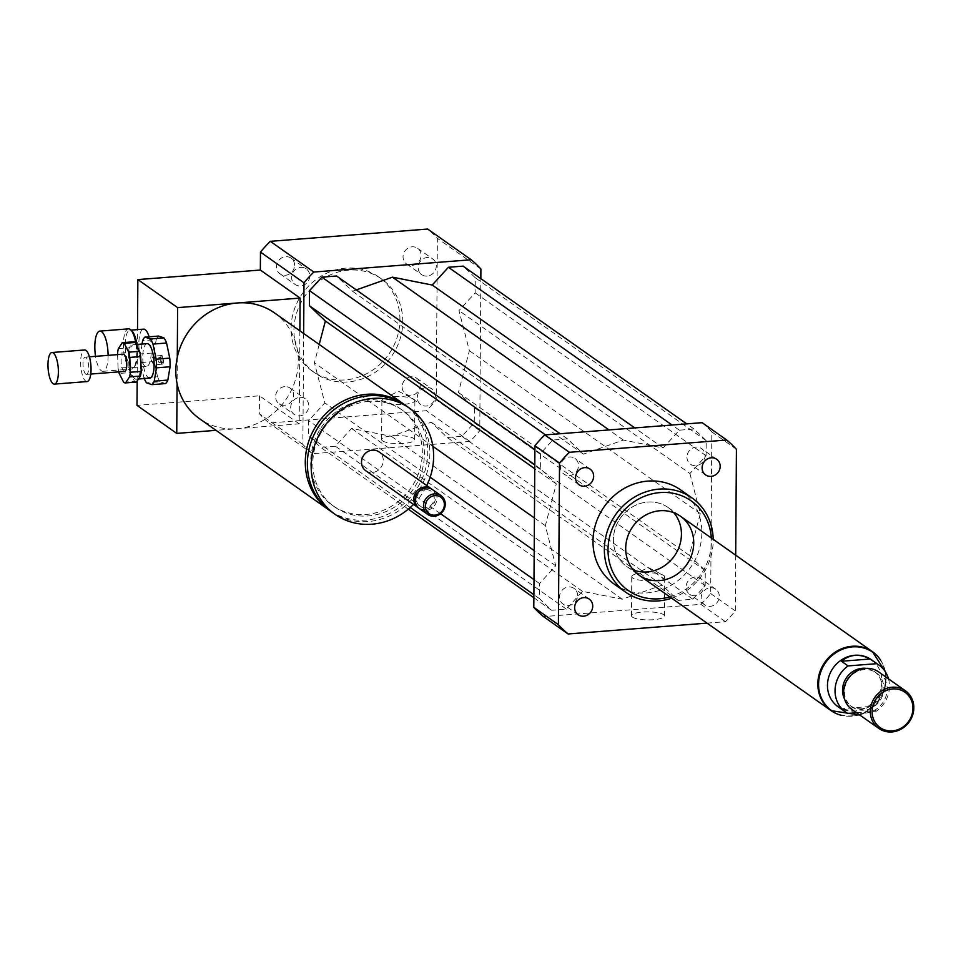 <?xml version="1.0" encoding="UTF-8"?>
<svg xmlns="http://www.w3.org/2000/svg" width="961" height="961" viewBox="0 0 961 961"><rect width="100%" height="100%" fill="white"/><g stroke="black" fill="none" stroke-linecap="round" stroke-linejoin="round"><path stroke-width="0.72" stroke-dasharray="4.8 3.6" d="M412.017 265.404A9.574 8.769 125.2 0 0 420.63 258.413A9.574 8.769 125.2 0 0 417.603 248.286A9.574 8.769 125.2 0 0 404.917 251.061A9.574 8.769 125.2 0 0 406.563 263.939A9.574 8.769 125.2 0 0 412.017 265.404M427.164 276.083A9.574 8.769 -54.8 0 1 421.699 274.618A9.574 8.769 -54.8 0 1 420.065 261.74A9.574 8.769 -54.8 0 1 432.75 258.965A9.574 8.769 -54.8 0 1 435.777 269.092A9.574 8.769 -54.8 0 1 427.164 276.083M294.571 265.272A9.574 8.769 125.2 0 0 291.051 258.149A9.574 8.769 125.2 0 0 278.366 260.924A9.574 8.769 125.2 0 0 280.011 273.801A9.574 8.769 125.2 0 0 289.489 273.981A9.574 8.769 125.2 0 0 294.571 265.272M309.718 275.951A9.574 8.769 -54.8 0 1 304.637 284.672A9.574 8.769 -54.8 0 1 295.147 284.48A9.574 8.769 -54.8 0 1 293.513 271.603A9.574 8.769 -54.8 0 1 306.199 268.84A9.574 8.769 -54.8 0 1 309.718 275.951M284.684 386.658A9.574 8.769 125.2 0 0 276.071 393.65A9.574 8.769 125.2 0 0 279.098 403.776A9.574 8.769 125.2 0 0 291.784 401.001A9.574 8.769 125.2 0 0 290.15 388.124A9.574 8.769 125.2 0 0 284.684 386.658M299.832 397.337A9.574 8.769 -54.8 0 1 305.286 398.803A9.574 8.769 -54.8 0 1 306.931 411.68A9.574 8.769 -54.8 0 1 294.246 414.455A9.574 8.769 -54.8 0 1 291.219 404.329A9.574 8.769 -54.8 0 1 299.832 397.337M402.13 386.79A9.574 8.769 125.2 0 0 405.65 393.902A9.574 8.769 125.2 0 0 418.335 391.139A9.574 8.769 125.2 0 0 416.69 378.262A9.574 8.769 125.2 0 0 407.212 378.069A9.574 8.769 125.2 0 0 402.13 386.79M417.278 397.47A9.574 8.769 -54.8 0 1 422.36 388.761A9.574 8.769 -54.8 0 1 431.837 388.941A9.574 8.769 -54.8 0 1 433.483 401.818A9.574 8.769 -54.8 0 1 420.798 404.593A9.574 8.769 -54.8 0 1 417.278 397.47M710.299 587.76A9.574 8.769 -54.8 0 1 715.765 589.225A9.574 8.769 -54.8 0 1 717.411 602.103A9.574 8.769 -54.8 0 1 704.713 604.877A9.574 8.769 -54.8 0 1 701.686 594.751A9.574 8.769 -54.8 0 1 710.299 587.76M695.163 577.08A9.574 8.769 125.2 0 0 686.55 584.072A9.574 8.769 125.2 0 0 689.578 594.198A9.574 8.769 125.2 0 0 702.263 591.423A9.574 8.769 125.2 0 0 700.617 578.546A9.574 8.769 125.2 0 0 695.163 577.08M686.959 457.112A9.574 8.769 125.2 0 0 690.478 464.223A9.574 8.769 125.2 0 0 703.176 461.46A9.574 8.769 125.2 0 0 701.53 448.583A9.574 8.769 125.2 0 0 692.04 448.391A9.574 8.769 125.2 0 0 686.959 457.112M569.392 475.551A9.574 8.769 125.2 0 0 578.005 468.56A9.574 8.769 125.2 0 0 574.978 458.445A9.574 8.769 125.2 0 0 562.293 461.208A9.574 8.769 125.2 0 0 563.939 474.085A9.574 8.769 125.2 0 0 569.392 475.551M577.597 595.532A9.574 8.769 125.2 0 0 574.065 588.408A9.574 8.769 125.2 0 0 561.38 591.183A9.574 8.769 125.2 0 0 563.026 604.061A9.574 8.769 125.2 0 0 572.516 604.241A9.574 8.769 125.2 0 0 577.597 595.532M413.963 399.283A16.493 4.012 -179.6 0 1 414.876 400.617A16.493 4.012 -179.6 0 1 401.121 404.473A16.493 4.012 -179.6 0 1 382.814 401.71A16.493 4.012 -179.6 0 1 381.901 400.389A16.493 4.012 -179.6 0 1 383.547 398.659A16.493 4.012 -179.6 0 1 398.407 396.497A16.493 4.012 -179.6 0 1 413.242 398.863A16.493 4.012 -179.6 0 1 413.963 399.283M382.55 440.847A16.493 4.012 0.4 0 0 400.857 443.598A16.493 4.012 0.4 0 0 414.611 439.742A16.493 4.012 0.4 0 0 398.142 435.621A16.493 4.012 0.4 0 0 381.625 439.513A16.493 4.012 0.4 0 0 382.55 440.847M663.823 575.543A16.493 4.012 -179.6 0 1 664.736 576.864A16.493 4.012 -179.6 0 1 650.981 580.72A16.493 4.012 -179.6 0 1 632.674 577.969A16.493 4.012 -179.6 0 1 631.749 576.636A16.493 4.012 -179.6 0 1 633.395 574.906A16.493 4.012 -179.6 0 1 648.255 572.744A16.493 4.012 -179.6 0 1 663.102 575.11A16.493 4.012 -179.6 0 1 663.823 575.543M632.398 617.094A16.493 4.012 0.4 0 0 650.705 619.857A16.493 4.012 0.4 0 0 664.459 616.001A16.493 4.012 0.4 0 0 647.99 611.881A16.493 4.012 0.4 0 0 631.485 615.773A16.493 4.012 0.4 0 0 632.398 617.094M160.271 360.711A2.883 0.925 85.5 0 1 159.538 362.91A2.883 0.925 85.5 0 1 158.397 360.111A2.883 0.925 85.5 0 1 159.094 357.168A2.883 0.925 85.5 0 1 160.271 360.711M162.986 360.495A2.883 0.925 85.5 0 1 162.265 362.705A2.883 0.925 85.5 0 1 161.124 359.894A2.883 0.925 85.5 0 1 161.82 356.951A2.883 0.925 85.5 0 1 162.986 360.495M108.088 355.366A20.169 6.463 85.5 0 1 108.088 355.882A20.169 6.463 85.5 0 1 103.031 371.318A20.169 6.463 85.5 0 1 95.559 356.339M136.006 344.29A20.169 6.463 85.5 0 1 136.666 353.648A20.169 6.463 85.5 0 1 133.687 367.739A20.169 6.463 85.5 0 1 131.609 369.084A20.169 6.463 85.5 0 1 123.597 349.48A20.169 6.463 85.5 0 1 128.474 328.866M136.93 344.446A18.727 5.994 85.5 0 1 137.555 353.216A18.727 5.994 85.5 0 1 134.792 366.285A18.727 5.994 85.5 0 1 132.858 367.546A18.727 5.994 85.5 0 1 125.423 349.336A18.727 5.994 85.5 0 1 129.939 330.2A18.727 5.994 85.5 0 1 132.053 331.137M149.099 336.806A18.727 5.994 85.5 0 1 151.153 352.146A18.727 5.994 85.5 0 1 146.456 366.489A18.727 5.994 85.5 0 1 139.033 348.278A18.727 5.994 85.5 0 1 143.549 329.142M330.2 510.88A64.831 59.366 125.2 0 0 415.032 491.395A64.831 59.366 125.2 0 0 404.929 404.941M274.426 312.866A64.831 59.366 -54.8 0 1 294.955 381.373A64.831 59.366 -54.8 0 1 236.622 428.726A64.831 59.366 -54.8 0 1 199.684 418.816M366.922 399.872A59.065 54.092 125.2 0 0 313.779 443.021A59.065 54.092 125.2 0 0 332.482 505.438A59.065 54.092 125.2 0 0 410.719 488.356A59.065 54.092 125.2 0 0 400.581 408.905A59.065 54.092 125.2 0 0 366.922 399.872M369.012 401.35A59.065 54.092 125.2 0 0 315.857 444.487A59.065 54.092 125.2 0 0 334.56 506.915A59.065 54.092 125.2 0 0 412.81 489.822A59.065 54.092 125.2 0 0 402.659 410.371A59.065 54.092 125.2 0 0 369.012 401.35M331.233 511.624A64.831 59.366 125.2 0 0 417.122 492.861A64.831 59.366 125.2 0 0 405.974 405.662M413.482 504.405A64.831 59.366 125.2 0 0 426.78 485.569M365.745 470.734A11.52 10.559 125.2 0 0 381.012 467.394A11.52 10.559 125.2 0 0 379.042 451.898M418.768 508.093A11.52 10.559 125.2 0 0 433.303 504.285A11.52 10.559 125.2 0 0 432.018 489.317M425.459 489.617A9.37 8.577 125.2 0 0 417.699 503.84A9.37 8.577 125.2 0 0 433.027 502.651A9.37 8.577 125.2 0 0 425.459 489.617M419.464 508.621A11.52 10.559 125.2 0 0 434.732 505.282A11.52 10.559 125.2 0 0 432.75 489.786M177.28 357.324L177.088 383.691M299.868 330.812L299.207 423.849L216.009 430.336M299.207 423.849L259.47 395.812L136.991 405.362M137.171 380.976L137.519 329.611M399.944 319.785A57.624 52.771 125.2 0 0 378.73 276.936A57.624 52.771 125.2 0 0 302.391 293.61A57.624 52.771 125.2 0 0 312.289 371.114A57.624 52.771 125.2 0 0 369.36 372.207A57.624 52.771 125.2 0 0 399.944 319.785M402.779 321.791A57.624 52.771 125.2 0 0 381.577 278.942A57.624 52.771 125.2 0 0 305.238 295.616A57.624 52.771 125.2 0 0 315.136 373.12A57.624 52.771 125.2 0 0 372.207 374.213A57.624 52.771 125.2 0 0 402.779 321.791M303.652 333.479L302.871 444.45A125.338 114.767 125.2 0 0 312.565 453.712L469.941 441.447A125.338 114.767 125.2 0 0 479.767 430.66L480.836 278.63M319.22 344.458L314.403 362.777L324.806 402.887L308.613 420.642L308.505 435.729L320.674 447.358L335.365 446.204L351.546 428.45L391.331 436.318L431.273 422.239L447.225 437.495L461.917 436.342L474.253 422.816L474.362 407.716L458.409 392.472L469.364 350.705L458.974 310.595L475.154 292.841L475.263 277.753L463.106 266.125M356.279 289.91L352.507 291.243L336.554 275.987M259.47 395.812L259.338 413.735A125.338 114.767 125.2 0 0 269.032 422.996L426.408 410.731A125.338 114.767 125.2 0 0 436.234 399.944L437.363 238.316A125.338 114.767 125.2 0 0 427.681 229.054M302.871 444.45L259.338 413.735M312.565 453.712L269.032 422.996M469.941 441.447L426.408 410.731M479.767 430.66L436.234 399.944M480.896 269.032L437.363 238.316M671.679 598.186A57.624 52.771 125.2 0 0 713.194 539.325M680.64 489.906A57.624 52.771 -54.8 0 1 690.539 567.422A57.624 52.771 -54.8 0 1 614.199 584.096M669.805 596.877A54.753 50.128 125.2 0 0 711.332 538.004M673.781 512.681A36.013 32.986 125.2 0 0 668.183 507.564A36.013 32.986 125.2 0 0 647.666 502.062A36.013 32.986 125.2 0 0 615.256 528.37A36.013 32.986 125.2 0 0 626.656 566.437A36.013 32.986 125.2 0 0 633.359 569.993M702.131 422.672A125.338 114.767 -54.8 0 1 711.825 431.933L710.696 593.562A125.338 114.767 -54.8 0 1 700.869 604.349L543.494 616.614M689.902 473.497L700.293 513.606L689.325 555.374L705.278 570.618L705.182 585.705L692.845 599.244L678.142 600.385L662.189 585.141L622.26 599.22L582.474 591.351L566.293 609.106L551.59 610.259L539.433 598.631L539.541 583.543L555.722 565.789L545.331 525.679L556.299 483.912L540.346 468.668L540.442 453.568L552.779 440.042L567.483 438.889L583.435 454.145L623.365 440.066L663.15 447.934L679.331 430.18L694.034 429.026L706.191 440.655L706.083 455.742L689.902 473.497L458.974 310.595M711.825 431.933L736.426 449.292M735.694 555.194L735.309 610.92A125.338 114.767 -54.8 0 1 725.471 621.707L707.044 623.136M710.696 593.562L735.309 610.92M700.869 604.349L725.471 621.707M539.541 583.543L533.992 579.627M440.558 513.715L308.613 420.642M555.722 565.789L534.196 550.593M430.168 477.209L324.806 402.887M539.433 598.631L533.884 594.715M410.239 507.492L308.505 435.729M551.59 610.259L533.86 597.742M408.293 509.162L320.674 447.358M566.293 609.106L335.365 446.204M582.474 591.351L351.546 428.45M622.26 599.22L391.331 436.318M545.331 525.679L534.424 517.991M432.882 446.36L314.403 362.777M583.435 454.145L352.507 291.243M623.365 440.066L608.998 429.927M567.483 438.889L560.167 433.735M552.779 440.042L545.476 434.877M540.442 453.568L534.905 449.652M540.346 468.668L534.796 464.752M556.299 483.912L534.76 468.728M700.293 513.606L469.364 350.705M706.083 455.742L475.154 292.841M706.191 440.655L475.263 277.753M694.034 429.026L686.719 423.873M679.331 430.18L672.027 425.014M663.15 447.934L634.789 427.921M662.189 585.141L431.273 422.239M678.142 600.385L447.225 437.495M692.845 599.244L461.917 436.342M705.182 585.705L474.253 422.816M705.278 570.618L474.362 407.716M689.325 555.374L458.409 392.472M871.291 659.666A28.818 26.379 -54.8 0 1 880.408 690.118A28.818 26.379 -54.8 0 1 854.485 711.164A28.818 26.379 -54.8 0 1 838.076 706.755M888.481 678.838A28.818 26.379 -54.8 0 1 876.42 711.188L869.801 706.515L854.617 711.248L841.127 708.75L847.746 713.422M869.801 706.515L841.127 708.75M856.551 712.738L876.42 711.188M872.672 652.183A35.725 32.722 -54.8 0 1 883.7 689.914A35.725 32.722 -54.8 0 1 851.602 715.861A35.725 32.722 -54.8 0 1 831.481 710.575M878.666 671.919A23.052 21.106 -54.8 0 1 885.958 696.281A23.052 21.106 -54.8 0 1 865.224 713.11A23.052 21.106 -54.8 0 1 852.083 709.59M863.999 710.155A20.89 19.124 -54.8 0 1 852.107 706.96A20.89 19.124 -54.8 0 1 848.515 678.862A20.89 19.124 -54.8 0 1 876.192 672.82A20.89 19.124 -54.8 0 1 882.799 694.887A20.89 19.124 -54.8 0 1 863.999 710.155M866.089 668.351A20.89 19.124 -54.8 0 1 874.294 671.475A20.89 19.124 -54.8 0 1 880.913 693.554A20.89 19.124 -54.8 0 1 862.113 708.81A20.89 19.124 -54.8 0 1 850.209 705.626A20.89 19.124 -54.8 0 1 844.515 698.935M880.66 660.183A36.013 32.986 -54.8 0 1 881.549 695.68A36.013 32.986 -54.8 0 1 851.602 716.149A36.013 32.986 -54.8 0 1 841.704 715.404M647.173 571.939A36.013 32.986 -54.8 0 1 626.656 566.437A36.013 32.986 -54.8 0 1 620.47 517.991A36.013 32.986 -54.8 0 1 668.183 507.564A36.013 32.986 -54.8 0 1 679.583 545.632A36.013 32.986 -54.8 0 1 647.173 571.939M117.602 354.621L118.071 368.183L128.966 367.33L128.45 352.495L117.566 353.336M118.335 348.699L129.218 347.858L133.195 341.84M123.681 382.274L134.564 381.421L130.071 372.592L119.188 373.445M136.33 382.058A20.169 6.463 85.5 0 1 134.564 381.421M130.071 372.592A20.169 6.463 85.5 0 1 128.966 367.33M128.45 352.495A20.169 6.463 85.5 0 1 129.218 347.858M135.417 379.09A17.286 5.538 85.5 0 1 129.23 361.216A17.286 5.538 85.5 0 1 133.483 344.711A17.286 5.538 85.5 0 1 140.342 361.516A17.286 5.538 85.5 0 1 136.174 379.187A17.286 5.538 85.5 0 1 135.417 379.09M118.792 371.871A20.169 6.463 85.5 0 1 118.071 368.183M153.724 356.183A4.324 1.381 85.5 0 1 155.274 360.651A4.324 1.381 85.5 0 1 154.216 364.772A4.324 1.381 85.5 0 1 154.024 364.748A4.324 1.381 85.5 0 1 153.376 364.087A4.324 1.381 85.5 0 1 152.823 356.963A4.324 1.381 85.5 0 1 153.544 356.159A4.324 1.381 85.5 0 1 153.724 356.183M162.193 364.111A4.324 1.381 -94.5 0 0 162.373 364.135A4.324 1.381 -94.5 0 0 163.418 359.714A4.324 1.381 -94.5 0 0 161.7 355.522A4.324 1.381 -94.5 0 0 160.643 359.654A4.324 1.381 -94.5 0 0 162.193 364.111M154.313 361.528L140.702 362.585L143.898 377.697L157.508 376.64L154.313 361.528A24.493 7.844 85.5 0 1 154.012 352.879L156.235 339.569L142.624 340.638M165.532 383.583L160.127 381.781L146.516 382.838M142.06 344.05L140.414 353.948L154.012 352.879M144.234 378.562A24.493 7.844 85.5 0 1 143.898 377.697M140.702 362.585A24.493 7.844 85.5 0 1 140.414 353.948M149.772 378.129A17.286 5.538 85.5 0 1 149.027 378.033A17.286 5.538 85.5 0 1 142.841 360.159A17.286 5.538 85.5 0 1 147.093 343.654M156.235 339.569A24.493 7.844 85.5 0 1 158.553 336.074M160.127 381.781A24.493 7.844 85.5 0 1 157.508 376.64M87.067 381.565A15.844 5.069 85.5 0 1 86.382 381.481A15.844 5.069 85.5 0 1 80.712 365.096A15.844 5.069 85.5 0 1 84.604 349.972M86.13 374.334A8.649 2.763 85.5 0 1 83.042 365.408A8.649 2.763 85.5 0 1 85.169 357.144A8.649 2.763 85.5 0 1 88.592 365.552A8.649 2.763 85.5 0 1 86.514 374.382A8.649 2.763 85.5 0 1 86.13 374.334M124.233 371.366A8.649 2.763 85.5 0 1 121.146 362.429A8.649 2.763 85.5 0 1 123.272 354.177M831.721 710.732A35.725 32.722 125.2 0 0 852.071 716.197A35.725 32.722 125.2 0 0 884.228 690.106A35.725 32.722 125.2 0 0 872.912 652.351M417.603 248.286L432.75 258.965M406.563 263.939L421.699 274.618M291.051 258.149L306.199 268.84M280.011 273.801L295.159 284.48M279.098 403.776L294.246 414.455M290.138 388.124L305.286 398.803M405.65 393.902L420.798 404.593M416.69 378.262L431.837 388.941M715.765 589.225L700.617 578.546M704.725 604.877L689.578 594.198M716.666 459.262L701.53 448.571M705.626 474.914L690.491 464.223M579.075 484.776L563.939 474.085M590.114 469.124L574.978 458.445M578.174 614.74L563.026 604.061M589.213 599.087L574.065 588.408M383.547 398.659L398.455 391.259L413.254 398.863M414.611 439.742L414.876 400.617M381.625 439.513L381.901 400.389M633.395 574.906L648.303 567.519L663.114 575.122M664.459 616.001L664.736 576.864M631.485 615.773L631.749 576.636M161.82 356.951L159.094 357.168M162.265 362.705L159.538 362.91M103.031 371.318L131.609 369.084M134.792 366.285L133.687 367.739M132.858 367.546L146.456 366.489M129.939 330.2L130.984 330.116M332.482 505.438L334.56 506.915M400.581 408.905L402.659 410.371M312.289 371.114L315.136 373.12M378.73 276.936L381.577 278.942M626.656 566.437L638.957 575.11L626.656 566.437M668.183 507.564L680.484 516.249L668.183 507.564M859.843 715.056L866.618 712.257L884.973 689.554L885.826 672.58M876.192 672.82L874.294 671.475M852.107 706.96L850.209 705.626M153.376 364.087L151.418 360.651L152.823 356.963M162.373 364.135L154.216 364.772M161.7 355.522L153.544 356.159M86.514 374.382L90.754 374.057M85.169 357.144L89.409 356.819M136.174 379.187L138.468 379.006M133.483 344.711L136.114 344.506"/><path stroke-width="1.44" d="M702.107 467.791A9.574 8.769 -54.8 0 1 707.188 459.082A9.574 8.769 -54.8 0 1 716.666 459.262A9.574 8.769 -54.8 0 1 718.311 472.139A9.574 8.769 -54.8 0 1 705.626 474.914A9.574 8.769 -54.8 0 1 702.107 467.791M584.528 486.242A9.574 8.769 -54.8 0 1 579.075 484.776A9.574 8.769 -54.8 0 1 577.429 471.887A9.574 8.769 -54.8 0 1 590.114 469.124A9.574 8.769 -54.8 0 1 593.153 479.239A9.574 8.769 -54.8 0 1 584.528 486.242M592.733 606.211A9.574 8.769 -54.8 0 1 587.651 614.92A9.574 8.769 -54.8 0 1 578.174 614.74A9.574 8.769 -54.8 0 1 576.528 601.862A9.574 8.769 -54.8 0 1 589.213 599.087A9.574 8.769 -54.8 0 1 592.733 606.211M95.559 356.339A20.169 6.463 85.5 0 1 99.896 331.101A20.169 6.463 85.5 0 1 108.088 355.366M99.896 331.101L128.474 328.866A20.169 6.463 85.5 0 1 130.732 329.887A20.169 6.463 85.5 0 1 136.006 344.29M130.732 329.887L132.053 331.137A18.727 5.994 85.5 0 1 136.93 344.446M130.984 330.116L143.549 329.142A18.727 5.994 85.5 0 1 149.099 336.806M404.929 404.941A64.831 59.366 125.2 0 0 403.896 404.197A64.831 59.366 125.2 0 0 366.97 394.286A64.831 59.366 125.2 0 0 308.625 441.64A64.831 59.366 125.2 0 0 329.155 510.147A64.831 59.366 125.2 0 0 330.2 510.88M480.836 278.63L480.896 269.032A125.338 114.767 125.2 0 0 471.214 259.77L313.827 272.035L270.293 241.331A125.338 114.767 125.2 0 0 260.467 252.106L260.347 270.041L300.096 298.078L177.617 307.628L177.28 357.324A64.831 59.366 -54.8 0 1 237.499 302.955A64.831 59.366 -54.8 0 1 274.426 312.866L403.896 404.197M177.28 357.324A64.831 59.366 125.2 0 0 177.088 383.691L176.74 433.399L136.991 405.362L137.171 380.976M329.155 510.147L199.684 418.816A64.831 59.366 -54.8 0 1 177.088 383.691M426.78 485.569A64.831 59.366 125.2 0 0 409.77 408.341L405.974 405.662A64.831 59.366 125.2 0 0 369.048 395.752A64.831 59.366 125.2 0 0 310.715 443.105A64.831 59.366 125.2 0 0 331.233 511.624L335.017 514.291A64.831 59.366 125.2 0 0 413.482 504.405M409.77 408.341A64.831 59.366 125.2 0 0 372.832 398.431A64.831 59.366 125.2 0 0 314.499 445.784A64.831 59.366 125.2 0 0 335.017 514.291M432.018 489.317A11.52 10.559 125.2 0 0 431.333 488.777L379.042 451.898A11.52 10.559 125.2 0 0 372.472 450.132A11.52 10.559 125.2 0 0 362.105 458.553A11.52 10.559 125.2 0 0 365.745 470.734L418.035 507.624A11.52 10.559 125.2 0 0 418.768 508.093M431.333 488.777A11.52 10.559 125.2 0 0 424.762 487.023A11.52 10.559 125.2 0 0 414.395 495.444A11.52 10.559 125.2 0 0 418.035 507.624M441.027 495.624L432.75 489.786A11.52 10.559 125.2 0 0 426.179 488.02A11.52 10.559 125.2 0 0 415.813 496.441A11.52 10.559 125.2 0 0 419.464 508.621L427.741 514.459A11.52 10.559 125.2 0 0 443.009 511.132A11.52 10.559 125.2 0 0 441.027 495.624A11.52 10.559 125.2 0 0 434.456 493.858A11.52 10.559 125.2 0 0 424.089 502.279A11.52 10.559 125.2 0 0 427.741 514.459M434.925 495.6A10.091 9.238 125.2 0 0 426.576 510.916A10.091 9.238 125.2 0 0 443.069 509.63A10.091 9.238 125.2 0 0 434.925 495.6M216.009 430.336L176.74 433.399M260.347 270.041L137.867 279.579L177.617 307.628M300.096 298.078L299.868 330.812M137.519 329.611L137.867 279.579M313.827 272.035A125.338 114.767 125.2 0 0 304 282.822L303.652 333.479M560.167 433.735L336.554 275.987L321.863 277.14L309.526 290.666L309.418 305.766L325.371 321.01L319.22 344.458M686.719 423.873L463.106 266.125L448.415 267.278L432.222 285.033L392.448 277.164L356.279 289.91M304 282.822L260.467 252.106M471.214 259.77L427.681 229.054L270.293 241.331M713.194 539.325A57.624 52.771 125.2 0 0 691.992 497.918A57.624 52.771 125.2 0 0 659.162 489.113A57.624 52.771 125.2 0 0 607.316 531.205A57.624 52.771 125.2 0 0 625.551 592.108A57.624 52.771 125.2 0 0 671.679 598.186M625.551 592.108L614.199 584.096A57.624 52.771 -54.8 0 1 595.952 523.192A57.624 52.771 -54.8 0 1 647.81 481.101A57.624 52.771 -54.8 0 1 680.64 489.906L691.992 497.918M711.332 538.004A54.753 50.128 125.2 0 0 660.087 492.573A54.753 50.128 125.2 0 0 608.241 555.086A54.753 50.128 125.2 0 0 669.805 596.877M659.967 510.735A36.013 32.986 125.2 0 0 627.557 537.043A36.013 32.986 125.2 0 0 638.957 575.11A36.013 32.986 125.2 0 0 686.671 564.696A36.013 32.986 125.2 0 0 680.484 516.249A36.013 32.986 125.2 0 0 659.967 510.735M633.359 569.993A36.013 32.986 125.2 0 0 674.37 556.011A36.013 32.986 125.2 0 0 673.781 512.681M707.044 623.136L568.095 633.972L543.494 616.614A125.338 114.767 -54.8 0 1 533.799 607.352L534.929 445.724A125.338 114.767 -54.8 0 1 544.755 434.937L702.131 422.672L726.744 440.03A125.338 114.767 -54.8 0 1 736.426 449.292L735.694 555.194M568.095 633.972A125.338 114.767 -54.8 0 1 558.401 624.71L559.53 463.082A125.338 114.767 -54.8 0 1 569.368 452.295L726.744 440.03M533.799 607.352L558.401 624.71M534.929 445.724L559.53 463.082M544.755 434.937L569.368 452.295M533.992 579.627L440.558 513.715M534.196 550.593L430.168 477.209M533.884 594.715L410.239 507.492M533.86 597.742L408.293 509.162M534.424 517.991L432.882 446.36M608.998 429.927L392.448 277.164M545.476 434.877L321.863 277.14M534.905 449.652L309.526 290.666M534.796 464.752L309.418 305.766M534.76 468.728L325.371 321.01M672.027 425.014L448.415 267.278M634.789 427.921L432.222 285.033M870.125 659.006L876.756 663.679L848.082 665.913L841.464 661.24C849.968 654.189 859.53 653.432 870.125 659.006L841.464 661.24M856.551 712.738L847.746 713.422A28.818 26.379 -54.8 0 1 845.644 712.101L838.076 706.755A28.818 26.379 -54.8 0 1 828.947 676.304A28.818 26.379 -54.8 0 1 854.882 655.258A28.818 26.379 -54.8 0 1 871.291 659.666L878.859 665A28.818 26.379 -54.8 0 1 888.481 678.838M845.644 712.101A28.818 26.379 -54.8 0 1 848.082 665.913M876.756 663.679A28.818 26.379 -54.8 0 1 878.859 665M831.481 710.575A35.725 32.722 -54.8 0 1 831.241 710.407A35.725 32.722 -54.8 0 1 825.115 662.345A35.725 32.722 -54.8 0 1 872.444 652.014A35.725 32.722 -54.8 0 1 872.672 652.183M892.397 730.877A21.61 19.785 -54.8 0 1 874.93 700.809A21.61 19.785 -54.8 0 1 910.283 698.058A21.61 19.785 -54.8 0 1 892.397 730.877M891.904 731.946A23.052 21.106 -54.8 0 1 878.774 728.414A23.052 21.106 -54.8 0 1 874.822 697.41A23.052 21.106 -54.8 0 1 905.358 690.743A23.052 21.106 -54.8 0 1 912.65 715.104A23.052 21.106 -54.8 0 1 891.904 731.946M878.774 728.414L852.083 709.59A23.052 21.106 -54.8 0 1 848.131 678.586A23.052 21.106 -54.8 0 1 878.666 671.919L905.358 690.743M844.515 698.935A20.89 19.124 -54.8 0 1 846.617 677.529A20.89 19.124 -54.8 0 1 866.089 668.351M841.704 715.404A36.013 32.986 -54.8 0 1 831.085 710.635A36.013 32.986 -54.8 0 1 824.898 662.201A36.013 32.986 -54.8 0 1 872.6 651.774A36.013 32.986 -54.8 0 1 880.66 660.183M140.426 376.039L136.45 382.058L125.567 382.898L129.543 376.892L140.426 376.039A20.169 6.463 85.5 0 0 141.207 371.414L130.312 372.255L129.807 357.42L140.69 356.567L141.207 371.414M135.081 342.476L139.573 351.306L128.69 352.158L124.197 343.317L135.081 342.476A20.169 6.463 85.5 0 0 133.255 341.84A20.169 6.463 85.5 0 0 133.195 341.84L122.431 342.681M124.197 343.317A20.169 6.463 85.5 0 0 122.371 342.693A20.169 6.463 85.5 0 0 122.311 342.693L118.335 348.699A20.169 6.463 85.5 0 0 117.566 353.336L117.602 354.621M118.792 371.871A20.169 6.463 85.5 0 0 119.188 373.445L123.681 382.274A20.169 6.463 85.5 0 0 125.507 382.91L136.39 382.058A20.169 6.463 85.5 0 1 136.33 382.058M139.573 351.306A20.169 6.463 85.5 0 1 140.69 356.567M128.69 352.158A20.169 6.463 85.5 0 1 129.807 357.42M144.943 337.131L158.553 336.074L163.959 337.876L150.348 338.933L144.943 337.131A24.493 7.844 85.5 0 0 142.624 340.638L142.06 344.05M144.234 378.562A24.493 7.844 85.5 0 0 146.516 382.838L151.922 384.64L165.532 383.583A24.493 7.844 85.5 0 0 167.851 380.088L154.24 381.145L156.463 367.835L170.061 366.778L167.851 380.088M169.761 358.129L156.162 359.198L152.967 344.086L166.565 343.017L169.761 358.129A24.493 7.844 85.5 0 1 170.061 366.778M154.24 381.145A24.493 7.844 85.5 0 1 151.922 384.64M156.162 359.198A24.493 7.844 85.5 0 1 156.463 367.835M150.348 338.933A24.493 7.844 85.5 0 1 152.967 344.086M136.114 344.506L147.093 343.654A17.286 5.538 85.5 0 1 153.952 360.459A17.286 5.538 85.5 0 1 149.772 378.129L138.468 379.006M163.959 337.876A24.493 7.844 85.5 0 1 166.565 343.017M53.72 384.028A15.844 5.069 85.5 0 1 48.05 367.643A15.844 5.069 85.5 0 1 51.954 352.519A15.844 5.069 85.5 0 1 58.237 367.919A15.844 5.069 85.5 0 1 54.417 384.112A15.844 5.069 85.5 0 1 53.72 384.028M51.954 352.519L84.604 349.972A15.844 5.069 85.5 0 1 90.899 365.372A15.844 5.069 85.5 0 1 87.067 381.565L54.417 384.112M89.409 356.819L123.272 354.177A8.649 2.763 85.5 0 1 126.696 362.585A8.649 2.763 85.5 0 1 124.606 371.414A8.649 2.763 85.5 0 1 124.233 371.366M130.312 372.255A20.169 6.463 85.5 0 1 129.543 376.892M885.826 672.58L872.912 652.351A35.725 32.722 125.2 0 0 852.563 646.885A35.725 32.722 125.2 0 0 820.406 672.976A35.725 32.722 125.2 0 0 831.721 710.732L859.843 715.056M872.6 651.774L680.484 516.249M831.085 710.635L638.957 575.11M122.371 342.693L133.255 341.84M90.754 374.057L124.606 371.414"/></g></svg>
